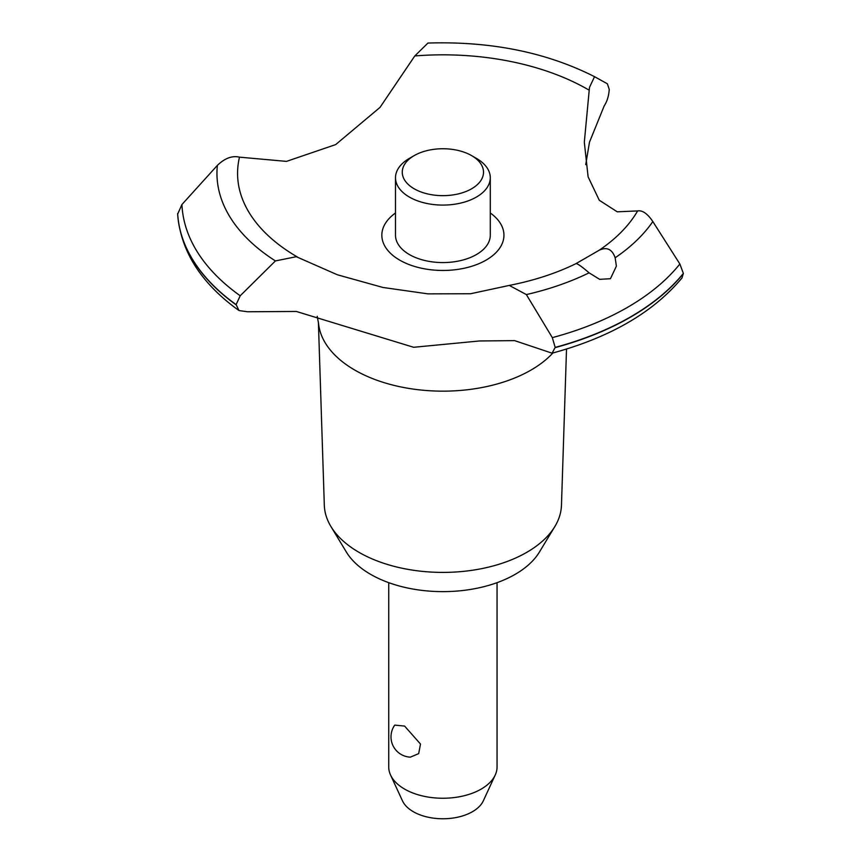 <?xml version="1.0" encoding="UTF-8"?>
<svg xmlns="http://www.w3.org/2000/svg" width="861" height="861" viewBox="0 0 861 861"><rect width="100%" height="100%" fill="white"/><g stroke="black" fill="none" stroke-linecap="round" stroke-linejoin="round"><path stroke-width="1.29" d="M566.516 349.039L561.469 505.213A118.603 68.471 180 0 1 554.861 526.512A118.603 68.471 180 0 1 359.026 552.353A118.603 68.471 180 0 1 330.925 526.512A118.603 68.471 180 0 1 324.317 505.213L318.398 322.24M554.861 526.512L539.406 552.062A102.222 59.022 180 0 1 370.607 574.341A102.222 59.022 180 0 1 346.38 552.062L330.925 526.512M552.891 352.978A124.565 71.915 180 0 1 530.968 370.09A124.565 71.915 180 0 1 354.807 370.09A124.565 71.915 180 0 1 318.538 323.445L317.235 316.31M683.354 273.389A265.382 153.215 180 0 1 630.543 316.913A265.382 153.215 180 0 1 555.173 347.403L552.095 353.193C609.943 337.523 653.23 312.446 681.977 277.952L683.354 273.389L679.867 263.993L652.832 221.557C647.537 213.668 642.467 210.127 637.635 210.923L617.251 211.817L599.288 200.269L588.117 176.849L584.318 142.269L589.473 87.435L594.542 76.672L607.371 83.797L609.233 89.404C608.813 95.883 607.134 101.372 604.207 105.871L589.473 142.194L585.728 164.645M594.542 76.672C546.412 52.327 490.878 41.113 427.939 43.05L414.798 55.943L380.024 107.388L335.661 144.594L286.487 161.384L239.498 157.154C232.158 155.475 224.786 158.22 217.381 165.366L181.94 204.509L177.657 214.131C180.659 251.24 201.108 283.387 239.003 310.563L236.118 304.611L240.208 295.775L275.423 260.926L296.302 256.696L337.329 274.767L382.962 287.466L427.982 293.87L470.59 293.741L509.292 285.421L526.362 294.58L552.321 337.63L555.173 347.403M552.095 353.193L514.62 340.633L479.48 340.967L413.646 347.284L296.302 311.456L247.581 311.768L239.003 310.563M683.354 273.615A265.382 153.215 180 0 1 630.543 317.128A265.382 153.215 180 0 1 555.173 347.618M610.438 278.716L599.622 279.33L589.085 272.819C581.918 266.652 577.559 263.584 576.009 263.617L599.202 250.228C606.844 246.676 612.16 249.195 615.152 257.783L616.39 266.124L610.438 278.716M388.731 582.66L388.731 766.979A54.157 31.265 0 0 0 390.56 775.029A54.157 31.265 0 0 0 404.595 789.085A54.157 31.265 0 0 0 456.943 797.178A54.157 31.265 0 0 0 495.226 775.029A54.157 31.265 0 0 0 497.055 766.979L497.055 582.66M394.747 725.102L404.595 726.071L420.491 744.033L418.694 753.601L410.363 757.153A20.309 20.309 0 0 1 394.747 725.102M495.226 775.029L483.322 800.827A41.845 24.151 180 0 1 453.747 817.939A41.845 24.151 180 0 1 413.302 811.697A41.845 24.151 180 0 1 402.464 800.827L390.56 775.029M471.613 155.615A40.618 23.451 0 0 0 414.163 155.615A40.618 23.451 0 0 0 414.173 188.785A40.618 23.451 0 0 0 471.613 188.785A40.618 23.451 0 0 0 471.613 155.615L476.402 158.381L471.613 155.615M476.402 158.381L476.402 158.381A47.387 27.358 180 0 1 490.286 177.721A47.387 27.358 180 0 1 461.022 203.002A47.387 27.358 180 0 1 409.384 197.072A47.387 27.358 180 0 1 395.5 177.721A47.387 27.358 180 0 1 409.384 158.381L414.163 155.615M490.286 177.721L490.286 235.214A47.387 27.358 180 0 1 461.022 260.496A47.387 27.358 180 0 1 409.384 254.555A47.387 27.358 180 0 1 395.5 235.214L395.5 177.721M509.292 285.421C534.111 280.525 556.367 273.249 576.041 263.606L576.009 263.617M298.659 257.74A205.316 118.538 180 0 1 297.712 257.191A205.316 118.538 180 0 1 239.498 157.154M414.798 55.943A205.316 118.538 180 0 1 588.074 89.555A205.316 118.538 180 0 1 589.021 90.104M637.635 210.923A205.316 118.538 180 0 1 599.202 250.228M490.286 212.99A61.045 35.247 180 0 1 486.056 260.14A61.045 35.247 180 0 1 402.012 261.389A61.045 35.247 180 0 1 395.5 212.99M236.118 304.826A265.382 153.215 180 0 1 177.646 213.786M236.118 304.611A265.382 153.215 180 0 1 177.646 213.571M589.085 272.819A225.926 130.441 180 0 1 526.362 294.58M679.867 263.993A261.023 150.697 180 0 1 627.465 307.377A261.023 150.697 180 0 1 552.321 337.63M652.832 221.557A225.926 130.441 180 0 1 615.141 257.773M240.208 295.775A261.023 150.697 180 0 1 181.94 204.509M275.423 260.926A225.926 130.441 180 0 1 217.381 165.355"/></g></svg>
